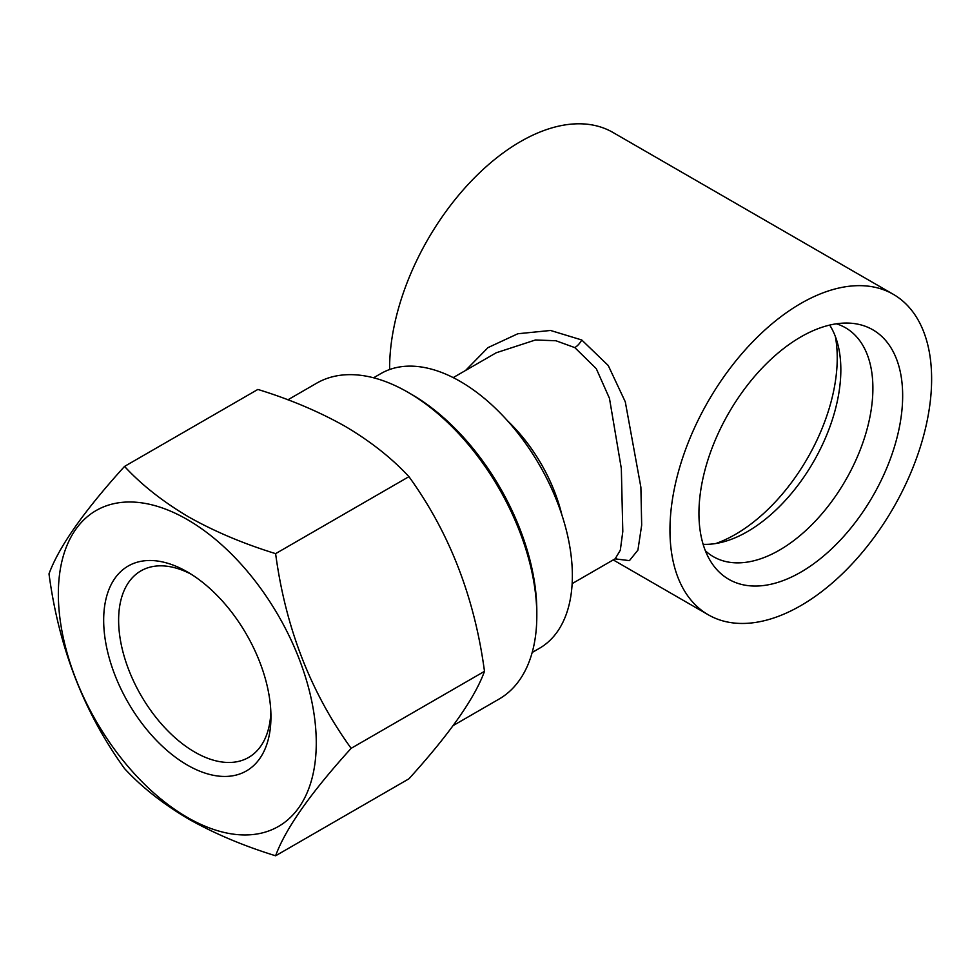 <?xml version="1.0" encoding="UTF-8"?>
<svg xmlns="http://www.w3.org/2000/svg" width="980" height="980" viewBox="0 0 980 980"><rect width="100%" height="100%" fill="white"/><g stroke="black" fill="none" stroke-linecap="round" stroke-linejoin="round"><path stroke-width="1.47" d="M187.315 571.891L187.303 571.891A118.286 68.294 60 0 1 187.315 571.891A118.286 68.294 60 0 1 270.946 716.76A118.286 68.294 60 0 1 187.303 765.049A118.286 68.294 60 0 1 103.672 620.181A118.286 68.294 60 0 1 187.303 571.891M270.86 712.289A107.714 62.193 60 0 1 248.638 757.43A107.714 62.193 60 0 1 194.787 752.101A107.714 62.193 60 0 1 124.423 657.188A107.714 62.193 60 0 1 140.924 570.875A107.714 62.193 60 0 1 191.137 574.207M187.303 519.559A182.378 105.301 -120 0 0 58.347 594.015A182.378 105.301 -120 0 0 187.303 817.381A182.378 105.301 -120 0 0 316.271 742.926A182.378 105.301 -120 0 0 187.303 519.559M275.613 855.785C285.376 828.921 310.55 793.09 351.146 748.328C310.672 692.456 285.499 627.555 275.613 553.639C243.334 543.667 214.265 531.38 188.393 516.779C162.827 501.613 141.537 484.831 124.534 466.419C84.072 511.009 58.886 546.828 49 573.876C58.763 647.474 83.949 712.374 124.534 768.565C141.537 786.977 162.827 803.759 188.393 818.925C214.265 833.527 243.334 845.814 275.613 855.785L408.942 778.806C449.538 734.032 474.724 698.213 484.488 671.337C474.59 597.42 449.416 532.532 408.942 476.66C391.669 458.028 370.391 441.245 345.095 426.3C318.843 411.539 289.774 399.252 257.875 389.44L124.534 466.419M453.177 725.567L499.041 699.083A182.378 105.301 -120 0 0 536.82 615.599L536.82 611.275A177.098 102.251 -120 0 0 411.6 394.389L407.852 392.221A182.378 105.301 -120 0 0 316.663 383.192L287.9 399.803M715.804 543.52A144.06 83.165 120 0 0 735.38 534.406A144.06 83.165 120 0 0 835.34 336.471M703.113 544.317A132.165 76.305 120 0 0 722.701 542.05A132.165 76.305 120 0 0 747.397 531.638A132.165 76.305 120 0 0 837.52 343.171A132.165 76.305 120 0 0 829.692 325.091M705.367 550.785A132.165 76.305 120 0 0 713.367 556.677A132.165 76.305 120 0 0 779.443 550.135A132.165 76.305 120 0 0 865.781 433.675A132.165 76.305 120 0 0 845.52 327.773A132.165 76.305 120 0 0 836.418 323.792M800.795 572.173A144.06 83.165 120 0 0 899.456 426.876A144.06 83.165 120 0 0 849.917 323.155A144.06 83.165 120 0 0 800.795 336.936A144.06 83.165 120 0 0 711.566 562.79A144.06 83.165 120 0 0 800.795 572.173M572.149 583.627L615.158 558.796L620.316 550.209L622.802 531.528L621.332 468.526L609.462 398.333L596.281 368.676L574.831 347.618L555.942 340.758L535.472 339.974L496.211 352.776L453.201 377.606M465.524 370.501L488.016 347.606L517.844 333.751L550.552 330.468L581.74 339.974L608.249 365.516L625.289 401.837L640.883 487.244L641.68 525.121L637.919 550.099L629.442 560.621L615.036 558.87M532.177 652.484L539.527 648.245A158.589 91.569 -120 0 0 563.831 521.164A158.589 91.569 -120 0 0 460.233 381.416A158.589 91.569 -120 0 0 380.926 373.552L373.588 377.79M389.611 369.534A185.024 106.82 -60 0 1 520.441 141.622A185.024 106.82 -60 0 1 612.953 132.459L893.307 294.319A185.024 106.82 120 0 0 800.795 303.482A185.024 106.82 120 0 0 679.924 466.529A185.024 106.82 120 0 0 708.283 614.791A185.024 106.82 120 0 0 800.795 605.628A185.024 106.82 120 0 0 921.666 442.58A185.024 106.82 120 0 0 893.307 294.319M411.6 394.389A177.098 102.251 -120 0 0 411.588 394.389L407.852 392.221A182.378 105.301 -120 0 1 536.82 615.599M351.146 748.328L484.488 671.337M275.613 553.639L408.942 476.66M581.74 339.974A13.218 7.632 -60.1 0 1 574.77 347.594M507.665 420.947A118.948 68.674 60 0 1 561.846 514.794M613.235 559.911L708.283 614.791M615.158 558.796L616.408 558.367"/></g></svg>
